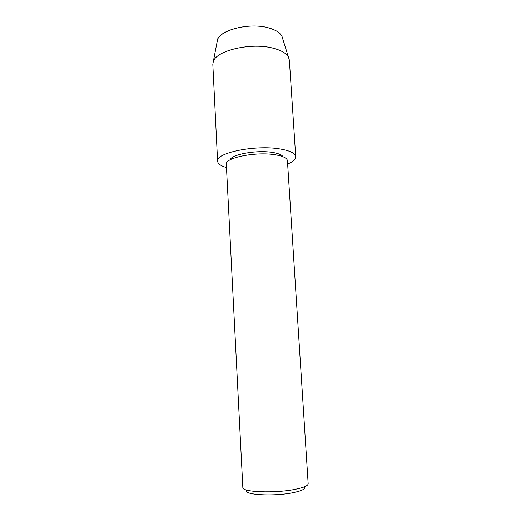 <?xml version="1.0" encoding="UTF-8"?>
<svg xmlns="http://www.w3.org/2000/svg" width="521" height="521" viewBox="0 0 521 521"><rect width="100%" height="100%" fill="white"/><g stroke="black" fill="none" stroke-linecap="round" stroke-linejoin="round"><path stroke-width="0.78" d="M281.894 36.183C280.051 32.673 275.752 29.944 268.999 27.991C250.38 22.325 220.123 29.619 217.504 39.896L217.062 42.194C215.844 31.143 248.595 21.732 268.999 27.991C277.289 30.452 281.822 33.924 282.597 38.417L289.357 60.071L295.733 156.697C295.759 159.289 293.062 161.731 287.644 164.017M230.158 159.817C231.48 154.379 256.833 149.781 272.385 152.399C278.338 153.35 281.913 154.802 283.105 156.762C281.913 154.802 278.338 153.35 272.385 152.399C256.833 149.781 231.48 154.379 230.158 159.817M226.316 164.232C224.597 157.85 255.687 151.5 274.906 154.717C282.903 156.013 287.078 158.013 287.429 160.709L308.171 483.755C308.106 485.689 303.893 487.526 295.518 489.265C275.375 493.524 241.562 492.208 242.845 487.519L226.316 164.232M246.804 490.105C242.005 494.859 274.007 496.793 293.525 492.599C302.271 490.717 305.944 488.776 304.538 486.777M226.485 167.547C220.839 165.893 217.882 163.783 217.602 161.204L212.835 64.48L213.31 61.595C216.143 50.374 251.838 42.142 273.636 48.329C281.522 50.452 286.491 53.429 288.549 57.251M217.602 161.204C215.284 152.94 255.329 144.623 279.946 148.934C290.047 150.647 295.309 153.233 295.733 156.697M217.504 39.896L213.31 61.595"/></g></svg>
